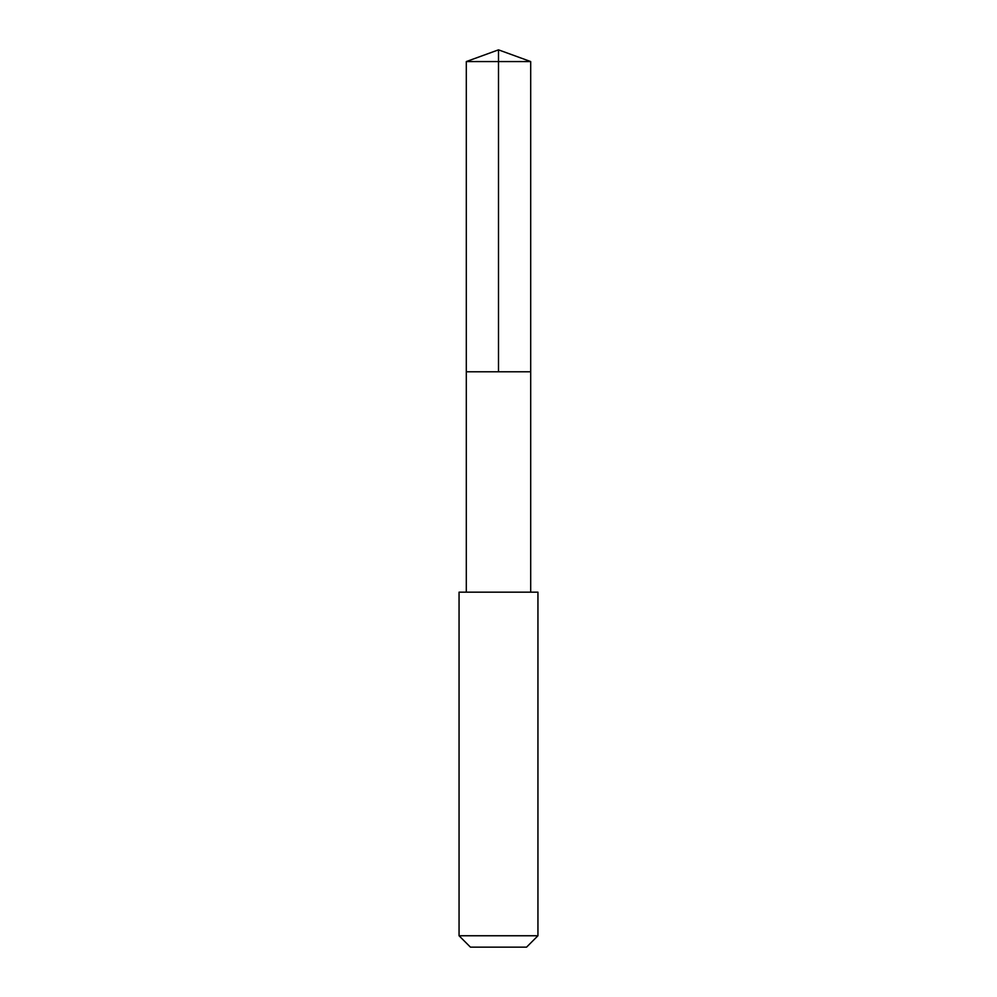 <?xml version="1.0" encoding="UTF-8"?>
<svg xmlns="http://www.w3.org/2000/svg" width="997" height="997" viewBox="0 0 997 997"><rect width="100%" height="100%" fill="white"/><g stroke="black" fill="none" stroke-linecap="round" stroke-linejoin="round"><path stroke-width="1.5" d="M466.309 371.794L530.691 371.794L530.691 61.565L466.309 61.565L466.309 371.794L530.691 371.794L530.691 592.156L466.309 592.156L466.309 371.794M509.504 592.168L459.056 592.168L459.056 935.759L537.944 935.759L537.944 592.168L509.504 592.168M537.944 935.759L526.553 947.15L470.447 947.15L459.056 935.759M498.5 371.794L498.5 49.85L466.309 61.565M498.5 49.85L530.691 61.565M466.309 592.156L459.056 592.168M530.691 592.156L537.944 592.168"/></g></svg>
